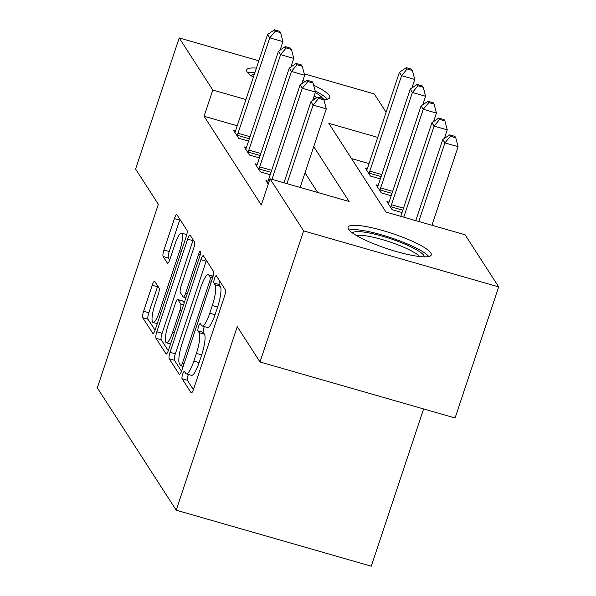 <?xml version="1.0" encoding="UTF-8"?>
<svg xmlns="http://www.w3.org/2000/svg" width="596" height="596" viewBox="0 0 596 596"><rect width="100%" height="100%" fill="white"/><g stroke="black" fill="none" stroke-linecap="round" stroke-linejoin="round"><path stroke-width="0.89" d="M182.674 374.206A3.859 0.842 -74 0 0 182.071 378.728L191.107 392.757A5.52 1.207 -74 0 0 191.301 392.913A5.52 1.207 -74 0 0 193.67 388.927L224.491 296.286A5.52 1.207 -74 0 0 225.355 289.82L216.311 275.792A3.859 0.842 -74 0 0 216.177 275.687A3.859 0.842 -74 0 0 214.515 278.474A3.859 0.842 -74 0 0 213.912 283.003L215.081 284.814A17.656 3.852 -74 0 1 212.325 305.51L209.762 313.228A17.656 3.852 -74 0 1 202.163 325.975A17.656 3.852 -74 0 1 201.56 325.476L200.39 323.658A3.859 0.842 -74 0 0 200.256 323.553A3.859 0.842 -74 0 0 198.595 326.34A3.859 0.842 -74 0 0 197.991 330.862L199.161 332.68A17.656 3.852 -74 0 1 196.404 353.376L193.834 361.094A17.656 3.852 -74 0 1 186.243 373.841A17.656 3.852 -74 0 1 185.632 373.342L184.462 371.524A3.859 0.842 -74 0 0 184.335 371.412A3.859 0.842 -74 0 0 182.674 374.206M188.425 374.467A3.859 0.842 -74 0 0 187.941 375.718A3.859 0.842 -74 0 0 187.338 380.241L193.417 389.665M219.537 280.805A3.859 0.842 -74 0 0 219.186 284.515L220.356 286.326L215.081 284.814M204.346 326.601A3.859 0.842 -74 0 0 203.862 327.852A3.859 0.842 -74 0 0 203.266 332.382L204.435 334.192L199.161 332.68M313.675 85.228A43.843 8.016 -161.6 0 1 329.35 95.561A43.843 8.016 -161.6 0 1 329.826 97.595A43.843 8.016 -161.6 0 1 323.732 99.547M315.18 98.824A43.843 8.016 -161.6 0 1 313.295 98.519M253.375 77.212A43.843 8.016 -161.6 0 1 247.102 71.945A43.843 8.016 -161.6 0 1 246.625 69.918A43.843 8.016 -161.6 0 1 256.399 68.115M430.796 252.883A43.843 8.016 -161.6 0 1 431.266 254.917A43.843 8.016 -161.6 0 1 391.796 250.178A43.843 8.016 -161.6 0 1 348.541 229.274A43.843 8.016 -161.6 0 1 348.071 227.24A43.843 8.016 -161.6 0 1 387.542 231.971A43.843 8.016 -161.6 0 1 430.796 252.883M154.796 281.431A5.52 1.207 -74 0 0 154.61 281.282A5.52 1.207 -74 0 0 152.233 285.26L143.591 311.254A5.52 1.207 -74 0 0 142.727 317.72L152.77 333.291A5.52 1.207 -74 0 0 152.963 333.447A5.52 1.207 -74 0 0 155.333 329.469L186.153 236.828A5.52 1.207 -74 0 0 187.01 230.361L176.967 214.784A5.52 1.207 -74 0 0 176.781 214.627A5.52 1.207 -74 0 0 174.404 218.613L163.96 250.007A5.52 1.207 -74 0 0 163.103 256.474L167.401 263.141A5.52 1.207 -74 0 0 167.588 263.298A5.52 1.207 -74 0 0 169.964 259.312L175.142 243.742A14.758 3.218 -74 0 1 181.489 233.088A14.758 3.218 -74 0 1 179.694 250.804L159.408 311.79A14.758 3.218 -74 0 1 153.06 322.451A14.758 3.218 -74 0 1 154.856 304.735L158.238 294.566A5.52 1.207 -74 0 0 159.095 288.099L154.796 281.431M377.745 137.393L328.791 123.342L386.014 212.087L465.096 234.787L498.696 286.892L455.091 417.975L260.012 361.981L237.253 326.683L176.207 510.198L97.304 387.84L158.35 204.316L135.59 169.018L179.202 37.935L258.835 60.799M260.012 361.981L303.617 230.89L270.018 178.785L349.107 201.493L313.727 146.616M237.215 125.771L204.078 116.257L261.301 205.002L270.018 178.785M204.078 116.257L212.794 90.041L179.202 37.935M170.054 352.303A5.52 1.207 -74 0 0 169.197 358.77L179.24 374.34A5.52 1.207 -74 0 0 179.426 374.497A5.52 1.207 -74 0 0 181.802 370.511L212.616 277.87A5.52 1.207 -74 0 0 213.48 271.404L203.437 255.833A5.52 1.207 -74 0 0 203.251 255.677A5.52 1.207 -74 0 0 200.874 259.662L170.054 352.303L175.328 353.815A5.52 1.207 -74 0 0 174.472 360.282L181.542 371.248M166.001 353.815L155.958 338.245A5.52 1.207 -74 0 1 156.822 331.778L187.643 239.138A5.52 1.207 -74 0 1 190.012 235.152A5.52 1.207 -74 0 1 190.206 235.308L194.505 241.976A5.52 1.207 -74 0 1 193.64 248.443L181.139 286.013A5.52 1.207 -74 0 0 180.283 292.48L183.128 296.897A5.52 1.207 -74 0 0 183.322 297.054A5.52 1.207 -74 0 0 185.699 293.076L198.706 253.956A3.859 0.842 -74 0 1 200.368 251.169A3.859 0.842 -74 0 1 199.898 255.803L168.564 349.994A5.52 1.207 -74 0 1 166.195 353.972A5.52 1.207 -74 0 1 166.001 353.815L166.44 353.942M317.661 192.463L305.003 172.84M268.051 181.191L265.965 180.595L268.245 184.127M270.234 174.695L260.333 171.857L255.133 163.788L257.211 164.384M259.394 157.888L249.493 155.049L244.293 146.981L246.371 147.577M248.554 141.081L238.653 138.242L233.453 130.174L235.539 130.77M433.65 225.765L432.428 223.865M369.028 163.609L351.513 158.581M402.039 212.534L392.138 209.695L386.938 201.627L389.024 202.223M391.2 195.726L381.306 192.888L376.098 184.82L378.184 185.416M380.367 178.919L370.466 176.081L365.266 168.012L367.345 168.608M176.207 510.198L371.278 566.2L423.6 408.938M498.696 286.892L303.617 230.89M304.251 73.837L374.273 93.937L386.104 112.279M302.85 80.542A43.843 8.016 -161.6 0 1 305.145 81.466M245.939 99.554L212.794 90.041M186.243 373.841L191.517 375.353A17.656 3.852 -74 0 0 199.109 362.606L193.834 361.094M204.435 334.192A17.656 3.852 -74 0 1 201.679 354.888L199.109 362.606M202.163 325.975L207.438 327.487A17.656 3.852 -74 0 0 215.029 314.74L209.762 313.228M220.356 286.326A17.656 3.852 -74 0 1 217.6 307.022L215.029 314.74M206.402 260.437A5.52 1.207 -74 0 0 206.149 261.175L175.328 353.815M180.7 365.683A3.859 0.842 -74 0 0 180.834 365.795A3.859 0.842 -74 0 0 182.495 363.009L209.546 281.685A3.859 0.842 -74 0 0 210.15 277.162L208.913 275.248A17.656 3.852 -74 0 0 208.302 274.749A17.656 3.852 -74 0 0 200.71 287.495L182.22 343.08A17.656 3.852 -74 0 0 179.463 363.769L180.7 365.683M168.31 350.731L161.233 339.757L155.958 338.245M193.171 239.912A5.52 1.207 -74 0 0 192.91 240.65L162.097 333.291A5.52 1.207 -74 0 0 161.233 339.757M168.176 324.999A14.758 3.218 -74 0 0 166.381 342.715A14.758 3.218 -74 0 0 172.728 332.061L179.873 310.568A5.52 1.207 -74 0 0 180.737 304.102L177.884 299.684A5.52 1.207 -74 0 0 177.697 299.527A5.52 1.207 -74 0 0 175.321 303.513L168.176 324.999M177.697 299.527L182.965 301.04A5.52 1.207 -74 0 1 183.158 301.196L184.239 302.88M186.779 234.608A14.758 3.218 -74 0 0 186.764 234.6L181.489 233.088M179.94 219.388A5.52 1.207 -74 0 0 179.679 220.125L169.234 251.519A5.52 1.207 -74 0 0 168.377 257.986L169.704 260.05M157.769 286.035A5.52 1.207 -74 0 0 157.508 286.773L148.858 312.766A5.52 1.207 -74 0 0 148.002 319.233L155.072 330.206M431.958 225.273L458.1 146.691L444.914 142.906L442.746 139.546L415.777 220.632M418.772 221.489L444.914 142.906L450.487 136.216L455.761 137.728L454.897 136.387L449.622 134.867L450.487 136.216M442.746 139.546L449.622 134.867M455.761 137.728L458.1 146.691M300.146 187.435L326.288 108.852L313.109 105.067L286.967 183.65M318.681 98.377L323.948 99.89L323.084 98.549L317.81 97.029L318.681 98.377L313.109 105.067L310.941 101.707L283.964 182.793M326.288 108.852L323.948 99.89M317.81 97.029L310.941 101.707M444.422 138.406L447.261 129.883L434.082 126.099L431.914 122.739L400.78 216.326M403.775 217.182L434.082 126.099L439.654 119.409L444.921 120.921L444.057 119.573L438.783 118.06L439.654 119.409M431.914 122.739L438.783 118.06M444.921 120.921L447.261 129.883M433.59 121.599L436.421 113.076L423.242 109.291L421.074 105.924L389.33 201.359A5.617 1.229 106 0 1 388.614 203.214L388.346 203.81M390.73 207.505L390.909 206.775A5.617 1.229 106 0 1 391.498 204.719L423.242 109.291L428.815 102.601L434.082 104.114L433.217 102.765L427.943 101.253L428.815 102.601M421.074 105.924L427.943 101.253M434.082 104.114L436.421 113.076M422.75 104.792L425.581 96.261L412.402 92.484L410.234 89.117L378.49 184.551A5.617 1.229 106 0 1 377.775 186.406L377.514 187.002M379.89 190.698L380.069 189.968A5.617 1.229 106 0 1 380.658 187.911L412.402 92.484L417.975 85.794L423.249 87.307L422.378 85.958L417.111 84.446L417.975 85.794M410.234 89.117L417.111 84.446M423.249 87.307L425.581 96.261M312.617 100.568L315.448 92.045L302.269 88.26L271.97 179.344M307.841 81.57L313.116 83.082L312.244 81.741L306.977 80.222L307.841 81.57L302.269 88.26L300.101 84.9L268.356 180.327A5.617 1.229 -74 0 1 267.641 182.19L267.38 182.786M315.448 92.045L313.116 83.082M306.977 80.222L300.101 84.9M301.777 83.76L304.616 75.238L291.429 71.453L259.685 166.88A5.617 1.229 -74 0 0 259.096 168.936L258.925 169.666M297.002 64.763L302.276 66.275L301.412 64.927L296.137 63.414L297.002 64.763L291.429 71.453L289.261 68.086L257.517 163.52A5.617 1.229 -74 0 1 256.809 165.375L256.541 165.971M304.616 75.238L302.276 66.275M296.137 63.414L289.261 68.086M290.937 66.953L293.776 58.423L280.597 54.646L248.852 150.073A5.617 1.229 -74 0 0 248.264 152.129L248.085 152.859M286.169 47.956L291.437 49.468L290.572 48.12L285.298 46.607L286.169 47.956L280.597 54.646L278.429 51.278L246.684 146.713A5.617 1.229 -74 0 1 245.969 148.568L245.701 149.164M293.776 58.423L291.437 49.468M285.298 46.607L278.429 51.278M411.91 87.977L414.749 79.454L401.562 75.67L399.394 72.31L367.65 167.744A5.617 1.229 106 0 1 366.942 169.599L366.674 170.195M369.058 173.89L369.229 173.16A5.617 1.229 106 0 1 369.818 171.104L401.562 75.67L407.135 68.98L412.41 70.499L411.545 69.151L406.271 67.639L407.135 68.98M399.394 72.31L406.271 67.639M412.41 70.499L414.749 79.454M280.105 50.139L282.936 41.616L269.757 37.831L238.013 133.266A5.617 1.229 -74 0 0 237.424 135.322L237.245 136.052M275.33 31.141L280.597 32.661L279.733 31.312L274.458 29.8L275.33 31.141L269.757 37.831L267.589 34.471L235.845 129.906A5.617 1.229 -74 0 1 235.129 131.761L234.861 132.357M282.936 41.616L280.597 32.661M274.458 29.8L267.589 34.471M352.452 232.947A37.943 6.936 -161.6 0 1 400.996 242.52A37.943 6.936 -161.6 0 1 424.337 256.861M419.726 256.548A35.127 6.422 18.4 0 0 399.186 245.343A35.127 6.422 18.4 0 0 356.334 235.465M428.785 256.518A43.56 7.964 18.4 0 0 402.881 242.11A43.56 7.964 18.4 0 0 349.092 230.004M251.005 75.625A37.943 6.936 -161.6 0 1 254.313 74.373M315.277 92.574A37.943 6.936 -161.6 0 1 322.421 98.161A37.943 6.936 -161.6 0 1 322.555 98.392M316.707 97.781A35.127 6.422 18.4 0 0 314.144 95.971M327.346 99.197A43.56 7.964 18.4 0 0 315.157 90.912M254.976 72.392A43.56 7.964 18.4 0 0 247.653 72.682M187.338 380.241L182.071 378.728M219.186 284.515L213.912 283.003M203.266 332.382L197.991 330.862M201.679 354.888L196.404 353.376M217.6 307.022L212.325 305.51M191.547 392.876L191.107 392.757M206.149 261.175L200.874 259.662M179.672 374.467L179.24 374.34M174.472 360.282L169.197 358.77M184.142 363.478L182.495 363.009M211.193 282.161L209.546 281.685M212.623 277.87L210.15 277.162M213.048 276.432L208.913 275.248M162.097 333.291L156.822 331.778M192.91 240.65L187.643 239.138M187.345 293.545L185.699 293.076M200.301 254.417L198.706 253.956M174.375 332.531L172.728 332.061M181.519 311.045L179.873 310.568M183.561 304.914L180.737 304.102M183.158 301.196L177.884 299.684M161.054 312.267L159.408 311.79M181.34 251.274L179.694 250.804M167.834 263.261L167.401 263.141M168.377 257.986L163.103 256.474M169.234 251.519L163.96 250.007M179.679 220.125L174.404 218.613M153.202 333.417L152.77 333.291M148.002 319.233L142.727 317.72M148.858 312.766L143.591 311.254M157.508 286.773L152.233 285.26M402.822 210.194L390.909 206.775M403.492 208.16L391.498 204.719M391.982 193.387L380.069 189.968M392.66 191.353L380.658 187.911M259.685 166.88L271.687 170.322M259.096 168.936L271.009 172.356M248.852 150.073L260.847 153.515M248.264 152.129L260.169 155.549M381.142 176.58L369.229 173.16M381.82 174.546L369.818 171.104M238.013 133.266L250.007 136.708M237.424 135.322L249.337 138.741M183.151 366.458L180.834 365.795M213.13 276.134L208.302 274.749M185.93 297.806L183.322 297.054M170.583 343.922L166.381 342.715M157.269 323.658L153.06 322.451"/></g></svg>
